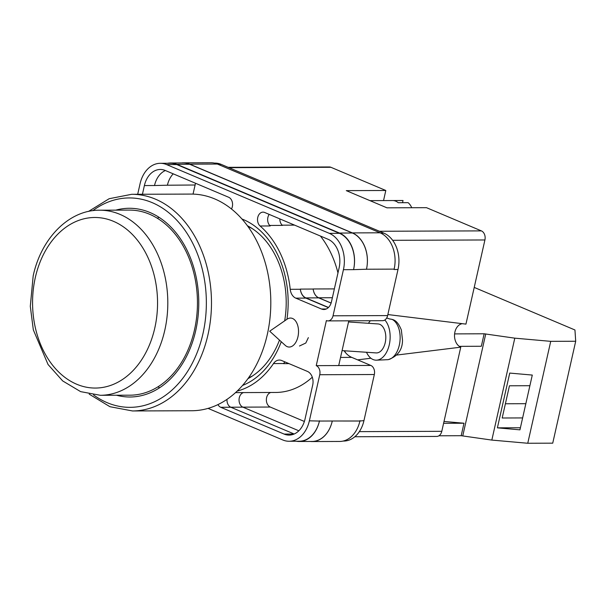 <?xml version="1.0" encoding="UTF-8"?>
<svg xmlns="http://www.w3.org/2000/svg" width="606" height="606" viewBox="0 0 606 606"><rect width="100%" height="100%" fill="white"/><g stroke="black" fill="none" stroke-linecap="round" stroke-linejoin="round"><path stroke-width="0.91" d="M241.93 218.993A86.597 63.448 89.8 0 1 243.354 219.569A86.597 63.448 89.8 0 1 286.964 319.271M281.267 341.739A86.597 63.448 89.8 0 1 242.551 385.446M247.937 378.667A81.878 59.994 -90.2 0 0 279.487 340.11M284.676 320.847A81.878 59.994 -90.2 0 0 247.369 225.727M299.485 346.003L305.795 343.026L308.363 337.633M340.542 357.426L351.753 357.381A23.589 17.286 89.8 0 1 344.094 350.753M351.753 357.381L370.819 365.441A7.257 5.318 89.8 0 1 374.334 374.523L319.756 374.72L309.363 420.829A29.035 21.278 -90.2 0 1 289.138 441.266A29.035 21.278 -90.2 0 1 282.782 439.971L208.063 408.391M343.079 441.07L343.716 441.062A29.035 21.278 89.8 0 0 363.948 420.625L374.334 374.523M214.403 163.097L214.872 163.097A29.035 21.278 89.8 0 1 221.235 164.4L218.236 164.408M370.819 365.441L316.234 365.645L326.392 320.574A7.257 5.318 -90.2 0 0 327.982 320.9L382.56 320.695A7.257 5.318 89.8 0 0 387.62 315.59L398.006 269.481A29.035 21.278 89.8 0 0 383.924 233.159L221.235 164.4M338.709 365.554L348.791 320.824M290.229 289.312A10.885 7.976 -90.2 0 0 295.773 298.144L321.483 309.007A10.885 7.976 -90.2 0 0 323.862 309.499A10.885 7.976 -90.2 0 0 331.452 301.833L339.11 267.86A22.861 16.756 -90.2 0 0 328.013 239.249L264.648 212.471A7.522 5.507 -90.2 0 0 263.004 212.138A7.522 5.507 -90.2 0 0 257.732 217.569A7.522 5.507 -90.2 0 0 260.088 226A90.37 66.221 -90.2 0 1 290.229 289.312L300.349 289.274A10.885 7.976 -90.2 0 0 305.901 298.107L328.346 307.59M217.948 404.603A7.522 5.507 -90.2 0 0 220.743 407.293L284.108 434.078A22.861 16.756 -90.2 0 0 289.115 435.1A22.861 16.756 -90.2 0 0 305.045 419.004L312.704 385.03A10.885 7.976 -90.2 0 0 307.416 371.41L281.714 360.54A10.885 7.976 -90.2 0 0 279.328 360.055A10.885 7.976 -90.2 0 0 273.495 363.562A90.37 66.221 -90.2 0 1 237.188 391.075M231.469 209.002A7.522 5.507 -90.2 0 0 228.689 197.276L165.324 170.498A22.861 16.756 -90.2 0 0 160.317 169.468A22.861 16.756 -90.2 0 0 144.387 185.565L142.433 194.253M319.756 374.72A7.257 5.318 -90.2 0 0 316.234 365.645M327.982 320.9A7.257 5.318 -90.2 0 0 333.035 315.794L343.428 269.685A29.035 21.278 -90.2 0 0 329.338 233.355L166.65 164.605A29.035 21.278 -90.2 0 0 160.295 163.302A29.035 21.278 -90.2 0 0 140.069 183.739L137.691 194.276M181.497 162.961A29.035 21.278 89.8 0 1 183.345 162.84L211.009 162.741A29.035 21.278 89.8 0 1 217.365 164.044L189.701 164.143L352.397 232.901A29.035 21.278 89.8 0 1 366.478 269.231L353.556 269.647A29.035 21.278 -90.2 0 0 339.466 233.318L329.338 233.355M366.478 269.231L394.142 269.125A29.035 21.278 89.8 0 1 394.059 269.496L394.142 269.125A29.035 21.278 89.8 0 0 380.053 232.795L217.365 164.044M359.994 420.64A29.035 21.278 89.8 0 1 359.911 421.011L363.948 420.625M332.277 421.003L319.43 421.056A29.035 21.278 89.8 0 1 299.205 441.494L312.045 441.448A29.035 21.278 89.8 0 0 332.277 421.003L359.911 421.011A29.035 21.278 89.8 0 1 339.686 441.456L312.022 441.554A29.035 21.278 89.8 0 1 310.166 441.448M193.049 194.102L195.102 185.004L167.415 185.216A22.861 16.756 89.8 0 1 173.218 173.831M298.841 430.798L242.93 407.164A7.522 5.507 89.8 0 1 239.052 399.528A7.522 5.507 89.8 0 1 243.559 392.582M269.678 225.44L282.441 225.394A7.522 5.507 89.8 0 1 279.828 218.887M165.385 170.521A22.861 16.756 -90.2 0 0 154.515 185.527L144.387 185.565M167.415 185.216L154.515 185.527M227 399.369A7.522 5.507 -90.2 0 0 230.871 407.255L294.175 434.01M339.466 233.318L176.778 164.567A29.035 21.278 -90.2 0 0 170.422 163.264L160.295 163.302M319.43 421.056L309.363 420.829M289.138 441.266L299.266 441.229A29.035 21.278 -90.2 0 0 319.491 420.791M269.185 214.388A7.522 5.507 -90.2 0 0 270.215 225.962L260.088 226M312.295 377.205A90.37 66.221 89.8 0 1 275.685 392.461L235.537 392.612M289.024 363.63L283.532 363.653A90.37 66.221 -90.2 0 0 283.616 363.524L273.495 363.562M284.971 361.918A10.885 7.976 -90.2 0 0 283.616 363.524M300.349 289.274A90.37 66.221 -90.2 0 0 300.334 289.092A10.885 7.976 89.8 0 0 305.878 297.91L328.482 307.462M332.376 297.728L318.711 297.781A10.885 7.976 89.8 0 1 313.166 288.971A90.37 66.221 89.8 0 1 313.173 289.047L300.334 289.092M320.422 236.045A90.37 66.221 89.8 0 1 337.966 272.92M167.627 163.272A29.035 21.278 89.8 0 1 170.483 162.999L183.323 162.953A29.035 21.278 89.8 0 1 189.678 164.256L352.366 233.007L339.527 233.06A29.035 21.278 89.8 0 1 353.616 269.382M339.527 233.06L176.838 164.302A29.035 21.278 89.8 0 0 170.483 162.999M299.205 441.494A29.035 21.278 89.8 0 1 296.357 441.244M283.532 363.653A10.885 7.976 89.8 0 1 285.017 361.941M352.366 233.007A29.035 21.278 89.8 0 1 366.456 269.337M331.103 303.091L318.718 297.864A10.885 7.976 89.8 0 1 313.173 289.047M183.345 162.84A29.035 21.278 89.8 0 1 189.701 164.143M318.711 297.781L331.126 303.023M332.247 421.117A29.035 21.278 89.8 0 1 312.022 441.554M195.102 185.004A22.861 16.756 89.8 0 1 195.549 183.27M304.379 421.465L270.253 407.043A7.522 5.507 89.8 0 1 266.367 399.468A7.522 5.507 89.8 0 1 270.784 392.483M285.282 345.397A14.514 8.643 -86.1 0 0 288.327 346.973A14.514 8.643 -86.1 0 0 288.88 347.033A14.514 8.643 -86.1 0 0 297.947 336.777A14.514 8.643 -86.1 0 0 291.372 318.135A14.514 8.643 -86.1 0 0 290.827 318.067A14.514 8.643 -86.1 0 0 287.047 319.21L269.693 331.194L285.282 345.397M384.825 319.998A21.778 12.961 93.9 0 1 389.408 344.17A21.778 12.961 93.9 0 1 376.515 360.169A21.778 12.961 93.9 0 1 374.849 360.055A21.778 12.961 93.9 0 1 366.516 352.268M368.471 323.301A21.778 12.961 93.9 0 1 370.349 320.741M348.533 321.953L378.106 323.945A14.514 8.643 93.9 0 1 378.659 324.013A14.514 8.643 93.9 0 1 385.719 339.474A14.514 8.643 93.9 0 1 376.159 352.919L342.079 350.616M376.515 360.169L384.393 359.843A20.915 12.453 -86.1 0 0 384.961 359.797L387.832 359.676A20.612 12.271 -86.1 0 0 399.952 341.284A20.612 12.271 -86.1 0 0 392.09 319.377L393.347 319.801C396.407 320.907 399.081 324.308 401.354 329.99L402.505 340.102C402.505 349.76 397.741 356.275 388.211 359.646L387.832 359.676M386.628 318.089L387.196 318.188A20.915 12.453 -86.1 0 0 387.181 318.188A20.915 12.453 -86.1 0 1 389.287 318.877L392.09 319.377M459.287 346.344L481.331 346.268L484.149 333.785L514.797 338.163L550.725 341.345L575.7 341.246L574.95 329.982L474.218 287.411M575.7 341.246L552.733 443.168L527.758 443.259L491.83 440.085L461.181 435.706L438.911 435.79M454.598 333.868L454.561 334.338M514.797 338.163L491.83 440.085M550.725 341.345L527.758 443.259M509.737 373.076L497.39 427.844L519.94 429.843L532.288 375.069L509.737 373.076M461.181 435.706L463.991 423.223L444.016 421.458M485.747 333.929L462.779 435.843M484.149 333.785L454.659 333.898M463.991 423.223L443.6 423.299M529.886 385.711L509.441 385.787L502.185 418.004L522.63 417.928M520.41 427.76L497.39 427.844M505.389 403.763L525.834 403.687M116.481 395.233A94.362 69.145 -90.2 0 0 129.987 396.998A94.362 69.145 -90.2 0 0 195.723 330.573A94.362 69.145 -90.2 0 0 129.283 208.275A94.362 69.145 -90.2 0 0 115.791 210.146M158.045 386.757A94.362 69.145 -90.2 0 0 159.59 387.779M267.307 334.474A108.33 79.378 -90.2 0 0 191.019 194.079L131.699 194.299A108.33 79.378 89.8 0 1 207.979 334.701A108.33 79.378 89.8 0 1 132.509 410.959L191.829 410.739A108.33 79.378 -90.2 0 0 267.307 334.474M252.073 228.485A78.939 57.843 -90.2 0 0 248.005 226.606M248.566 377.788A78.939 57.843 -90.2 0 0 252.619 375.879M158.954 217.274A94.362 69.145 -90.2 0 0 157.416 218.304M194.458 330.035A92.544 67.811 -90.2 0 0 129.29 210.093L99.649 210.206A92.544 67.811 89.8 0 1 164.817 330.141A92.544 67.811 89.8 0 1 100.338 395.294L129.979 395.188A92.544 67.811 -90.2 0 0 194.458 330.035M369.955 200.631L402.498 200.51A14.514 10.635 -90.2 0 1 403.035 200.533L393.158 200.563A14.514 10.635 89.8 0 1 395.801 201.2A14.514 10.635 89.8 0 1 398.24 202.715L408.126 202.677A14.514 10.635 -90.2 0 1 411.739 207.737M403.035 200.533L402.551 202.699M379.447 231.265L481.391 230.886L426.488 207.676L386.969 207.828L346.299 190.64L385.81 190.489L330.906 167.286L228.954 167.665M228.182 167.332L329.316 166.961A7.257 5.318 89.8 0 1 330.906 167.286M383.537 200.586L385.81 190.489M481.391 230.886A7.257 5.318 89.8 0 1 484.914 239.968L392.643 240.309M387.855 314.552L465.946 324.119L484.914 239.968M462.257 323.665A12.067 8.84 -90.2 0 0 454.538 334.565A12.067 8.84 -90.2 0 0 460.757 347.17L396.68 355.063M359.343 431.631L441.789 431.32L460.757 347.17M441.789 431.32A7.257 5.318 89.8 0 1 436.729 436.434L354.828 436.737M370.91 358.237L357.631 359.866M344.496 350.783A25.407 18.612 -90.2 0 0 345.746 352.919M176.778 164.567L166.65 164.605M353.556 269.647L343.428 269.685M387.62 315.59L333.035 315.794M398.006 269.481L394.059 269.496M230.871 407.255L220.743 407.293M294.115 434.04L284.108 434.078M305.901 298.107L295.773 298.144M334.368 288.895L313.166 288.971M294.584 225.121L282.191 225.167M326.248 308.992L321.483 309.007M189.678 164.256L176.838 164.302M242.93 407.164L230.765 407.209M318.718 297.864L305.878 297.91M380.053 232.795L352.397 232.901M270.253 407.043L242.877 407.141M383.924 233.159L380.871 233.166M93.483 394.877A104.702 76.72 -90.2 0 0 202.972 333.633A104.702 76.72 -90.2 0 0 178.119 221.652A104.702 76.72 -90.2 0 0 92.801 210.676M154.795 328.013A85.287 62.494 -90.2 0 0 113.413 221.304A85.287 62.494 -90.2 0 0 35.322 277.518A85.287 62.494 -90.2 0 0 76.697 384.234A85.287 62.494 -90.2 0 0 154.795 328.013M131.699 194.299L109.148 198.723L88.537 211.418M89.218 394.165L109.928 406.702L132.509 410.959M99.649 210.206C68.955 209.835 41.147 238.37 33.178 275.904L30.3 306.295L33.33 329.876L48.048 364.494L62.676 380.924L80.636 391.635L100.338 395.294"/></g></svg>
